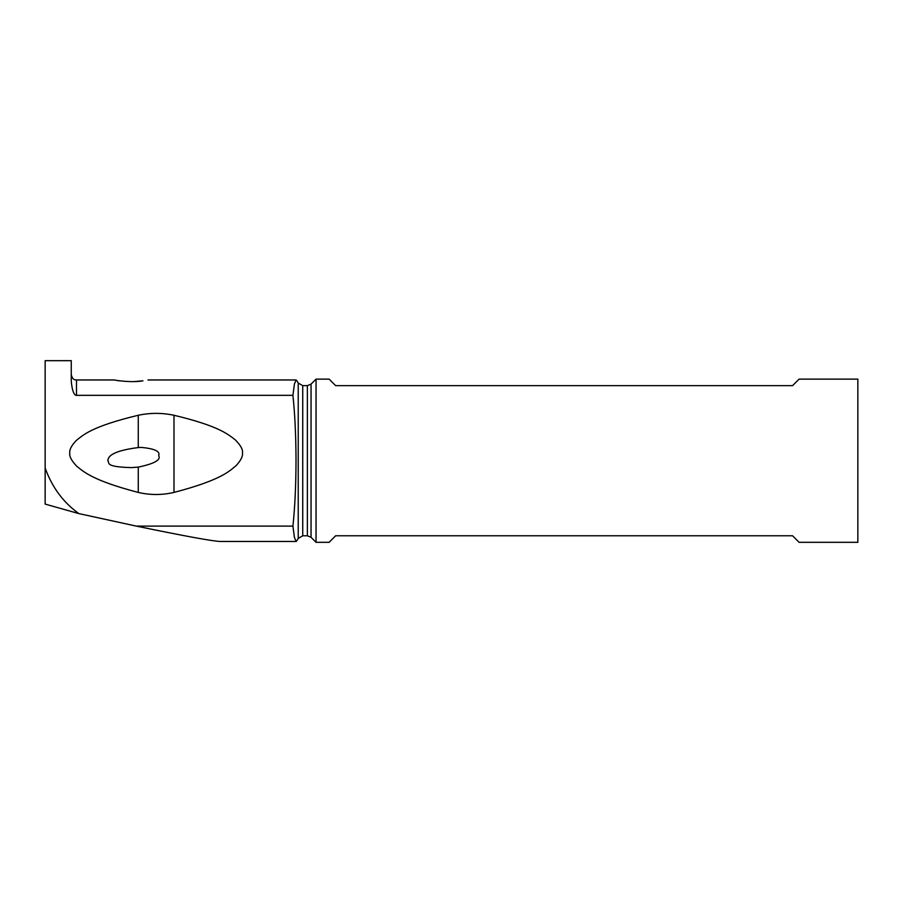 <?xml version="1.0" encoding="UTF-8"?>
<svg xmlns="http://www.w3.org/2000/svg" width="903" height="903" viewBox="0 0 903 903"><rect width="100%" height="100%" fill="white"/><g stroke="black" fill="none" stroke-linecap="round" stroke-linejoin="round"><path stroke-width="1.35" d="M78.843 513.593L45.15 504.1L45.15 468.059C52.058 487.259 63.289 502.44 78.843 513.593L136.319 526.11L292.922 526.11C294.92 507.26 295.947 485.464 296.015 460.722C295.947 435.98 294.92 414.184 292.922 395.333L76.484 395.333L76.484 379.971C75.446 379.666 72.838 380.727 71.258 374.745M76.484 395.333C76.27 395.356 72.533 396.146 71.258 380.931L71.258 360.681L45.15 360.681L45.15 468.059M296.229 541.473L220.49 541.473C213.243 541.315 185.194 536.19 136.319 526.11M173.986 492.428C162.077 495.183 150.169 495.183 138.261 492.428C92.422 480.464 83.607 471.671 76.789 466.275C71.506 460.756 69.17 456.342 69.779 453.035C69.294 449.841 71.371 445.732 76.021 440.732C82.715 435.427 90.627 426.701 138.261 415.267C150.169 412.75 162.077 412.75 173.986 415.267C219.61 426.171 228.493 434.67 235.39 439.964C240.717 445.382 243.076 449.739 242.467 453.035C242.963 456.218 240.898 460.361 236.281 465.474C229.622 470.903 221.901 479.854 173.986 492.428L173.986 415.267M292.922 395.333L294.423 383.967L296.116 380.073M296.116 541.371L294.423 537.466L292.922 526.11M119.015 380.818C103.71 377.985 128.519 383.628 142.979 380.818L133.892 381.597M114.444 379.971L76.484 379.971M316.05 379.125L316.05 542.319L329.11 542.319L335.634 535.784L792.574 535.784L799.099 542.319L857.85 542.319L857.85 379.125L799.099 379.125L792.574 385.649L335.634 385.649L329.11 379.125L316.05 379.125L311.05 384.125L311.05 537.319L316.05 542.319M138.261 415.267L138.261 447.561L141.195 447.414C154.627 448.633 160.452 451.376 158.668 455.62C161.208 459.875 154.402 463.713 138.261 467.122L138.261 492.428M138.17 447.561L138.261 447.561C105.707 451.681 108.473 459.537 107.773 460.711C110.279 462.37 103.055 466.84 131.161 467.607L138.261 467.122M298.227 538.402L302.742 535.784L302.742 385.649L298.227 383.041L298.227 538.402L296.827 540.818M302.742 385.649L307.359 385.649L307.359 535.784L311.05 537.319M147.945 379.971L296.229 379.971M298.227 383.041L296.827 380.614M302.742 535.784L307.359 535.784M311.05 384.125L307.359 385.649"/></g></svg>
